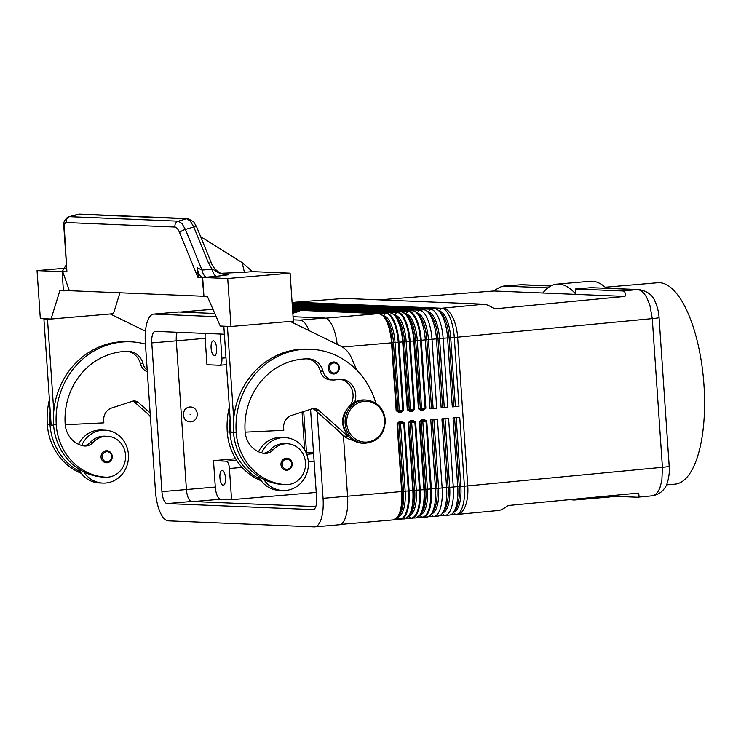 <?xml version="1.0" encoding="UTF-8"?>
<svg xmlns="http://www.w3.org/2000/svg" width="741" height="741" viewBox="0 0 741 741"><rect width="100%" height="100%" fill="white"/><g stroke="black" fill="none" stroke-linecap="round" stroke-linejoin="round"><path stroke-width="1.11" d="M293.13 302.949A28.88 10.68 85.1 0 1 295.168 302.217L344.5 298.419L296.298 302.115M379.105 299.855L493.858 290.981C498.23 287.916 501.555 286.285 503.815 286.072L547.886 287.869M503.815 286.072L520.654 284.776L550.748 286.007M401.557 422.277L403.743 423.092L408.365 490.968A28.593 10.569 85.1 0 1 399.677 519.024A0.963 0.889 92.4 0 0 400.325 519.256A28.88 10.68 -94.9 0 0 400.825 519.237A28.88 10.68 -94.9 0 0 409.106 490.913L413.348 490.542L408.717 422.666L410.106 421.555L412.691 421.323L412.969 420.379L410.579 420.592L410.31 421.527L414.21 421.499L414.877 422.138L419.508 490.014A28.593 10.569 85.1 0 1 410.81 518.07A0.963 0.889 -87.6 0 0 411.459 518.302A28.88 10.68 -94.9 0 0 411.968 518.283A28.88 10.68 -94.9 0 0 420.24 489.958L424.482 489.579L419.86 421.712L421.249 420.601L423.824 420.369L424.102 419.425L421.722 419.628L421.444 420.573L425.343 420.545L426.019 421.184L430.641 489.051A28.593 10.569 85.1 0 1 421.953 517.116A0.963 0.889 92.4 0 0 422.602 517.338A28.88 10.68 -94.9 0 0 423.102 517.329A28.88 10.68 -94.9 0 0 431.382 489.004L426.751 421.129L424.102 419.425M317.176 411.959L323.057 498.304A29.121 10.763 85.1 0 1 314.712 526.86L339.221 524.767A29.121 10.763 -94.9 0 0 347.566 496.201L402.206 491.496L397.584 423.62L398.973 422.509L401.548 422.287L401.826 421.342L399.445 421.546L398.973 422.509M423.333 409.625L420.675 409.541L421.101 410.514L423.481 410.31L423.333 409.625M292.38 306.626L407.93 311.405A28.593 10.569 85.1 0 1 420.508 340.351L425.139 408.226L420.342 408.513A0.963 0.88 -99.7 0 0 421.296 409.43L418.971 408.754L414.349 340.879A28.593 10.569 -94.9 0 0 405.66 313.943L401.224 311.711A0.963 0.889 -87.6 0 1 401.381 311.729M423.481 410.31L425.871 408.171L421.61 409.403L417.294 340.508A26.12 9.661 -94.9 0 0 405.799 314.073A1.204 1.121 -87.6 0 1 405.799 314.082L407.93 311.405A0.963 0.889 -87.6 0 1 408.541 311.072L292.352 306.265M412.191 410.579L409.541 410.495L409.958 411.468L412.339 411.264L412.191 410.579M292.473 308.043L396.787 312.359A28.593 10.569 85.1 0 1 409.365 341.305L413.997 409.18L409.208 409.467A0.963 0.88 -99.7 0 0 410.153 410.384L407.837 409.708L403.206 341.833L402.687 341.888L407.309 409.764L409.958 411.468M412.339 411.264L414.728 409.125L410.468 410.357L406.151 341.462A26.12 9.661 -94.9 0 0 394.666 315.027A1.204 1.121 -87.6 0 1 394.666 315.036L396.787 312.359A0.963 0.889 92.4 0 1 397.398 312.026L292.454 307.682M292.575 309.469L385.653 313.323A28.593 10.569 85.1 0 1 398.232 342.259L402.854 410.134L398.065 410.431A0.963 0.88 80.3 0 0 399.019 411.338L398.399 411.45L398.825 412.422L401.205 412.218L400.779 411.246L397.222 411.292L396.694 410.662L392.072 342.787A28.593 10.569 -94.9 0 0 383.384 315.851L378.947 313.619A0.963 0.889 -87.6 0 1 379.188 313.665M401.205 412.218L403.595 410.088L399.334 411.32L395.018 342.416A26.12 9.661 -94.9 0 0 383.523 315.981A1.204 1.121 -87.6 0 1 383.523 315.99L385.653 313.323A0.963 0.889 -87.6 0 1 386.265 312.98L292.547 309.108M591.012 287.675L575.424 289.009L622.764 290.963L637.251 289.583A14.44 13.403 -87.6 0 1 638.77 289.546A14.44 13.403 -87.6 0 1 638.825 289.546L591.012 287.675L637.251 289.583C640.845 289.777 644.114 292.649 647.06 298.188L649.922 305.394L652.275 318.611L662.417 467.312L467.766 485.883C468.247 493.784 467.432 500.536 465.32 506.168C463.282 511.244 460.615 513.985 457.317 514.402L456.15 514.495A28.88 10.68 85.1 0 1 455.65 514.513L451.501 514.337M457.317 514.402L498.739 510.447C500.962 510.206 504.047 508.558 507.993 505.519L638.39 493.08C639.4 495.646 639.057 497.026 637.353 497.22L607.555 496.025M669.206 466.311A14.44 0.63 -3.9 0 1 668.493 466.561A14.44 0.63 -3.9 0 1 662.417 467.312L661.861 480.483L659.981 487.597C657.943 492.672 655.276 495.414 651.987 495.831C660.296 494.46 663.454 489.736 664.168 488.754C668.493 484.438 669.994 470.424 669.197 466.311L659.073 317.611A14.44 0.63 -3.9 0 0 659.064 317.583M638.825 289.546A14.44 13.403 -87.6 0 1 639.631 289.611M550.924 285.915L522.609 284.739A14.44 13.403 92.4 0 0 522.562 284.739A14.44 13.403 92.4 0 0 521.025 284.776L504.325 286.063M612.575 496.229A108.288 40.042 85.1 0 1 608.787 497.054L575.368 499.925A108.288 40.042 85.1 0 1 573.478 499.962A108.288 40.042 85.1 0 1 570.533 499.554M580.351 498.619A108.288 40.042 85.1 0 1 575.368 499.925M558.76 284.099A108.288 40.042 85.1 0 1 576.016 294.381L542.81 293.01A108.288 40.042 85.1 0 1 556.871 284.146A108.288 40.042 85.1 0 1 558.76 284.099M575.424 289.009L576.016 294.381L624.978 296.409L494.58 308.849C489.81 305.876 486.318 304.329 484.086 304.199L344.5 298.419M556.871 284.146L590.29 281.274A108.288 40.042 85.1 0 1 592.179 281.237A108.288 40.042 85.1 0 1 606.277 288.203M622.764 290.963C624.913 291.102 625.654 292.917 624.978 296.409M484.086 304.199L442.59 308.154C446.184 308.349 449.463 311.22 452.408 316.759C455.298 322.474 457.03 329.282 457.632 337.183L652.275 318.611A14.44 0.63 -3.9 0 0 658.36 317.852A14.44 0.63 -3.9 0 0 659.073 317.611C658.962 316.351 658.786 310.785 655.748 302.921L654.72 300.735C652.265 294.705 646.949 290.972 638.77 289.546M219.929 477.676A7.456 2.76 85.1 0 1 222.068 470.359A7.456 2.76 85.1 0 1 225.477 477.899A7.456 2.76 85.1 0 1 223.337 485.216A7.456 2.76 85.1 0 1 219.929 477.676M211.102 348.159A7.456 2.76 85.1 0 1 213.232 340.832A7.456 2.76 85.1 0 1 216.65 348.381A7.456 2.76 85.1 0 1 214.51 355.699A7.456 2.76 85.1 0 1 211.102 348.159M263.305 453.316A12.032 11.171 92.4 0 0 270.382 449.75A20.452 18.979 -87.6 0 1 284.701 443.637L287.388 443.748A20.452 18.979 -87.6 0 1 287.86 443.776A20.452 18.979 -87.6 0 1 305.496 465.228A20.452 18.979 -87.6 0 1 285.702 484.623A20.452 18.979 -87.6 0 1 285.229 484.595A56.918 52.824 -87.6 0 1 236.194 432.309A76.999 71.469 -87.6 0 1 310.664 349.27A76.999 71.469 -87.6 0 1 375.817 403.178M354.68 402.104A16.848 15.635 92.4 0 0 340.851 379.142A16.848 15.635 92.4 0 0 336.423 379.642A12.032 11.171 -87.6 0 1 333.265 380.003A12.032 11.171 -87.6 0 1 322.974 371.185A16.848 15.635 92.4 0 0 308.58 358.848A16.848 15.635 92.4 0 0 308.015 358.829A67.375 62.531 92.4 0 0 245.104 431.549A24.064 22.332 92.4 0 0 262.907 453.242A12.032 11.171 92.4 0 0 264.648 453.464A12.032 11.171 92.4 0 0 273.068 449.861A20.452 18.979 -87.6 0 1 287.388 443.748M261.638 452.927A26.472 24.564 -87.6 0 1 282.062 437.69A26.472 24.564 -87.6 0 1 284.952 437.625A26.472 24.564 -87.6 0 1 308.423 463.533A26.472 24.564 -87.6 0 1 285.655 490.459A26.472 24.564 -87.6 0 1 282.766 490.523A26.472 24.564 -87.6 0 1 263.685 479.316A56.918 52.824 -87.6 0 1 233.508 432.198A76.999 71.469 -87.6 0 1 233.702 418.591L227.431 326.577L229.312 326.411M284.952 437.625L281.376 437.477A26.472 24.564 92.4 0 0 278.477 437.542A26.472 24.564 92.4 0 0 258.516 451.778M286.952 470.183A6.011 5.585 -87.6 0 1 280.978 464.663A6.011 5.585 -87.6 0 1 286.795 458.179A6.011 5.585 -87.6 0 1 286.952 470.183M339.332 367.536A6.011 5.585 -87.6 0 1 333.515 373.992A6.011 5.585 -87.6 0 1 328.189 368.462A6.011 5.585 -87.6 0 1 334.006 361.969A6.011 5.585 -87.6 0 1 339.332 367.499M190.104 414.441L190.622 414.395L190.104 414.441M189.965 421.87A7.456 6.919 -87.6 0 1 189.872 421.87A7.456 6.919 -87.6 0 1 183.277 415.006A7.456 6.919 -87.6 0 1 190.493 406.957A7.456 6.919 -87.6 0 1 190.585 406.966M183.453 415.016A7.456 6.919 -87.6 0 1 190.669 406.966A7.456 6.919 -87.6 0 1 197.263 413.83A7.456 6.919 -87.6 0 1 190.057 421.87A7.456 6.919 -87.6 0 1 183.453 415.016M147.227 370.278A12.032 11.171 -87.6 0 1 143.05 363.738A16.848 15.635 92.4 0 0 128.647 351.401A16.848 15.635 92.4 0 0 128.082 351.391A67.375 62.531 92.4 0 0 65.171 424.102A24.064 22.332 92.4 0 0 82.973 445.795A12.032 11.171 92.4 0 0 84.715 446.017A12.032 11.171 92.4 0 0 93.134 442.423A20.452 18.979 -87.6 0 1 107.454 436.301A20.452 18.979 -87.6 0 1 107.927 436.329A20.452 18.979 -87.6 0 1 125.562 457.781A20.452 18.979 -87.6 0 1 105.768 477.176A20.452 18.979 -87.6 0 1 105.296 477.148A56.918 52.824 -87.6 0 1 56.26 424.871A76.999 71.469 -87.6 0 1 130.74 341.823A76.999 71.469 -87.6 0 1 145.44 344.102M105.768 477.176L103.082 477.065A20.452 18.979 -87.6 0 1 102.61 477.037A56.918 52.824 -87.6 0 1 83.752 471.878A26.472 24.564 92.4 0 0 102.832 483.076A26.472 24.564 92.4 0 0 105.722 483.012A26.472 24.564 92.4 0 0 128.489 456.085A26.472 24.564 92.4 0 0 105.018 430.178A26.472 24.564 92.4 0 0 102.128 430.243A26.472 24.564 92.4 0 0 81.705 445.48M78.583 444.341A26.472 24.564 -87.6 0 1 98.544 430.095A26.472 24.564 -87.6 0 1 101.443 430.03L105.018 430.178M102.832 483.076L99.248 482.928A26.472 24.564 -87.6 0 1 80.176 471.73A26.472 24.564 -87.6 0 1 78.574 468.886M101.045 457.216A6.011 5.585 -87.6 0 1 106.861 450.732A6.011 5.585 -87.6 0 1 107.019 462.736A6.011 5.585 -87.6 0 1 101.045 457.216M175.052 227.052C176.59 227.283 178.109 229.136 179.6 232.628A4.817 1.399 -22.2 0 1 181.841 230.868A4.817 1.399 -22.2 0 1 185.417 229.451L181.906 223.467L178.294 221.179L69.543 216.687A4.817 4.465 92.4 0 0 66.301 222.55L175.052 227.052A4.817 4.465 -87.6 0 1 178.294 221.179L186.658 218.752A4.817 4.465 -87.6 0 1 187.945 218.604L79.787 214.13A4.817 4.465 92.4 0 0 78.49 214.279L186.658 218.752L190.28 221.04L193.79 227.024A4.817 1.399 -22.2 0 1 196.272 226.82A4.817 1.399 -22.2 0 1 196.754 227.163L211.537 263.314A4.817 1.399 -22.2 0 1 211.556 263.37M200.644 236.666L242.14 262.62L252.505 271.614L290.101 273.17L293.371 321.14L230.997 326.485L220.253 326.04L207.545 296.808L203.97 296.659L202.719 278.31L202.034 277.449L197.856 277.273C198.384 277.153 198.171 274.216 197.208 268.455L197.069 267.658C198.356 273.679 200.218 276.949 202.636 277.477L206.544 277.162A12.032 4.446 85.1 0 1 204.016 275.189A12.032 4.446 85.1 0 1 202.015 270.067L185.417 229.451L193.79 227.024L208.564 263.175A4.817 1.399 -22.2 0 1 211.046 262.972A4.817 1.399 -22.2 0 1 211.537 263.314M206.544 277.162L216.65 276.3A12.032 4.446 85.1 0 1 214.121 274.318A12.032 4.446 85.1 0 1 212.121 269.205L202.015 270.067L197.069 267.658M666.465 484.864L674.995 484.142A101.063 37.365 -94.9 0 0 703.793 382.625A101.063 37.365 -94.9 0 0 659.499 282.701A101.063 37.365 -94.9 0 0 657.73 282.738L605.23 287.239M292.751 312.128L295.353 311.98L292.778 312.443M292.815 313.045L293.612 313.082M293.603 313.017L298.308 311.618M298.28 311.248L292.704 311.442M292.704 311.368L299.568 311.146L292.825 313.11M292.732 311.841L296.131 311.683L292.751 312.007M242.14 262.62L244.419 272.299L220.716 273.29M252.505 271.614L244.419 272.299M196.754 227.163L193.716 221.865L187.945 218.604A4.817 4.465 -87.6 0 1 188.307 218.632M119.912 292.788L113.438 313.693L51.064 319.038L59.845 290.704L63.42 290.852L62.17 272.503L62.735 271.688L66.922 271.854L64.319 227.858C64.189 224.43 64.847 222.661 66.301 222.55M216.65 276.3L228.145 274.809L224.597 274.754M202.636 277.477L227.728 278.514L290.101 273.17M62.633 271.614L37.05 270.622L65.319 268.196M208.564 263.175L212.121 269.205C216.307 270.252 216.9 274.142 228.145 274.809L224.903 274.67M62.142 271.66L66.106 265.093M79.778 214.13L68.996 216.733C68.524 215.844 63.309 220.837 63.939 223.541L63.856 226.931A4.817 2.334 -3.4 0 0 64.319 227.858M63.846 226.802A4.817 2.334 -3.4 0 0 63.846 226.931L66.922 271.854M203.942 296.261L69.339 290.694L62.735 271.688M202.034 277.449L203.692 292.621M63.42 290.852L69.339 290.694M37.05 270.622L40.32 318.593L51.064 319.038M53.611 425.167L51.148 425.065L43.914 318.982L45.803 318.815M227.728 278.514L230.997 326.485M233.702 418.591A76.999 71.469 -87.6 0 1 307.978 349.159L310.664 349.27M290.176 321.409L340.406 345.945A24.064 22.332 -87.6 0 1 351.299 357.533L356.81 370.157M150.358 416.173L134.936 402.465A7.215 6.697 92.4 0 0 132.732 401.168M145.449 331.162L110.242 313.962M49.378 318.963L47.498 319.13L53.769 411.144A76.999 71.469 -87.6 0 1 128.045 341.712L130.731 341.823M43.914 318.982L47.498 319.13M65.227 424.713L103.86 422.861L103.703 420.462A12.032 11.171 -87.6 0 1 111.678 407.985L132.333 401.279A7.215 6.697 -87.6 0 1 134.529 400.983A7.215 6.697 -87.6 0 1 138.521 402.613L150.136 412.941M147.329 371.75A12.032 11.171 -87.6 0 1 140.364 363.627A16.848 15.635 92.4 0 0 127.193 351.391M80.176 471.73A56.918 52.824 -87.6 0 1 49.999 424.612A76.999 71.469 -87.6 0 1 50.193 410.996M83.381 445.878A12.032 11.171 92.4 0 0 90.458 442.312A20.452 18.979 -87.6 0 1 104.768 436.19L107.454 436.301M83.752 471.878A56.918 52.824 -87.6 0 1 53.574 424.76A76.999 71.469 -87.6 0 1 53.769 411.144M81.306 473.332A56.918 52.824 -87.6 0 1 47.313 424.5A76.999 71.469 -87.6 0 1 49.406 399.529M314.712 526.86A29.121 10.763 85.1 0 1 314.203 526.879L168.29 520.84A29.121 10.763 85.1 0 1 155.48 491.366L145.347 342.657A29.121 10.763 85.1 0 1 153.693 314.101A29.121 10.763 85.1 0 1 154.193 314.091L216.177 316.657M323.057 498.304L347.566 496.201L343.454 435.967M225.727 326.262L223.847 326.429L231.081 432.512L233.545 432.614M312.665 408.615A7.215 6.697 -87.6 0 1 314.869 409.912L344.37 436.143A19.247 17.867 92.4 0 0 353.188 440.33M227.431 326.577L223.847 326.429M350.011 437.866A19.247 17.867 -87.6 0 1 347.946 436.292L318.454 410.06A7.215 6.697 92.4 0 0 314.462 408.43A7.215 6.697 92.4 0 0 312.267 408.726L291.611 415.432A12.032 11.171 92.4 0 0 283.636 427.909L283.794 430.308L245.16 432.16M345.325 431.336A18.043 16.747 -87.6 0 1 346.195 410.366M350.595 404.919A16.848 15.635 92.4 0 0 339.498 379.151M333.265 380.003L330.579 379.892A12.032 11.171 -87.6 0 1 320.297 371.074A16.848 15.635 92.4 0 0 307.126 358.839M258.507 476.333A26.472 24.564 -87.6 0 0 260.11 479.168A56.918 52.824 -87.6 0 1 229.932 432.049A76.999 71.469 -87.6 0 1 230.127 418.443M260.11 479.168A26.472 24.564 92.4 0 0 279.181 490.375L282.766 490.523M285.702 484.623L283.016 484.512A20.452 18.979 -87.6 0 1 282.543 484.484A56.918 52.824 -87.6 0 1 263.685 479.316M346.566 437.811A18.043 16.747 -87.6 0 1 339.573 431.873M261.24 480.779A56.918 52.824 -87.6 0 1 227.246 431.938A76.999 71.469 -87.6 0 1 229.339 406.966M313.489 452.167L306.515 452.705A96.256 4.214 176.1 0 1 306.126 452.732M302.059 412.042L304.625 449.796M220.272 334.043L221.911 358.172A7.215 2.668 85.1 0 1 219.845 365.248A7.215 2.668 85.1 0 1 219.716 365.257L206.961 364.729L205.164 338.341A12.032 4.446 85.1 0 1 205.22 333.422M422.389 517.329L418.017 517.153L427.187 516.977A28.88 10.68 -94.9 0 0 431.216 514.245A28.88 10.68 -94.9 0 0 435.467 488.652L430.771 419.823L437.459 419.249L442.145 488.078A28.88 10.68 85.1 0 1 433.874 516.412L438.329 516.023A28.88 10.68 -94.9 0 0 442.358 513.291A28.88 10.68 -94.9 0 0 446.601 487.698L441.914 418.869L448.592 418.295L453.288 487.124A28.88 10.68 85.1 0 1 445.008 515.458L449.463 515.069A28.88 10.68 -94.9 0 0 453.492 512.337A28.88 10.68 -94.9 0 0 457.743 486.744L453.047 417.915L459.735 417.34L464.422 486.17L467.766 485.883L457.632 337.183L454.289 337.47L458.985 406.3L452.297 406.874L447.601 338.044A28.88 10.68 -94.9 0 0 438.839 310.84A28.88 10.68 -94.9 0 0 434.902 308.812L292.13 302.902M316.231 492.422L231.562 499.675L229.432 468.497A7.215 2.668 -94.9 0 0 226.255 461.189L213.501 460.661L235.657 458.762M231.562 499.675L220.596 499.221A12.032 4.446 85.1 0 1 215.298 487.05L213.501 460.661M542.81 293.01L493.858 290.981M295.168 302.217A28.88 10.68 85.1 0 1 295.668 302.208L441.58 308.237A28.88 10.68 85.1 0 1 454.289 337.47L450.704 337.646A26.12 9.661 -94.9 0 0 439.218 311.211L441.58 308.237L442.59 308.154M292.167 303.477L430.447 309.192A28.88 10.68 85.1 0 1 443.146 338.424L447.842 407.254L441.164 407.828L436.468 338.998A28.88 10.68 -94.9 0 0 427.696 311.794A28.88 10.68 -94.9 0 0 423.759 309.766L292.223 304.329M292.26 304.894L419.304 310.155A28.88 10.68 85.1 0 1 432.012 339.378L436.708 408.208L430.021 408.782L425.325 339.952A28.88 10.68 -94.9 0 0 416.553 312.748A28.88 10.68 -94.9 0 0 412.626 310.72L292.315 305.746M458.985 406.3L452.297 406.874M447.842 407.254L441.164 407.828M436.708 408.208L430.021 408.782M456.16 417.646L460.846 486.346L464.422 486.17A28.88 10.68 85.1 0 1 456.15 514.495M445.008 515.458A28.88 10.68 85.1 0 1 444.507 515.467L440.358 515.291M433.874 516.412A28.88 10.68 85.1 0 1 433.374 516.421L429.224 516.245M214.797 313.48L178.701 311.989A29.121 10.763 -94.9 0 0 178.192 311.998L153.693 314.101M337.146 344.352A29.121 10.763 -94.9 0 0 324.614 318.028L293.065 316.722M310.562 409.282L316.611 498.035A11.791 4.363 85.1 0 1 313.239 509.604A11.791 4.363 85.1 0 1 313.026 509.604L167.114 503.565A11.791 4.363 85.1 0 1 161.927 491.635L151.785 342.926A11.791 4.363 85.1 0 1 155.165 331.366A11.791 4.363 85.1 0 1 155.378 331.357L224.384 334.21M177.118 332.255A11.791 4.363 -94.9 0 0 176.293 340.832L186.426 489.532A11.791 4.363 -94.9 0 0 191.623 501.472L315.796 506.603M293.279 319.843L300.114 320.121A29.121 10.763 85.1 0 1 309.034 330.625M399.445 421.546L397.056 423.676L398.954 423.38L403.576 491.255A26.12 9.661 85.1 0 1 399.742 514.402L398 516.829A28.593 10.569 -94.9 0 0 402.206 491.496L405.151 491.126A26.12 9.661 85.1 0 1 398.112 516.681M410.579 420.592L408.198 422.722L410.088 422.426L414.719 490.301A26.12 9.661 85.1 0 1 410.875 513.448L409.143 515.875A28.593 10.569 -94.9 0 0 413.348 490.542L416.294 490.172A26.12 9.661 85.1 0 1 409.254 515.717M421.722 419.628L419.332 421.768L421.231 421.472L425.853 489.347A26.12 9.661 85.1 0 1 422.018 512.494L420.277 514.921A28.593 10.569 -94.9 0 0 424.482 489.579L427.427 489.217A26.12 9.661 85.1 0 1 420.388 514.763M453.807 511.901A26.12 9.661 85.1 0 0 460.846 486.346L436.995 488.393A26.12 9.661 85.1 0 1 433.152 511.54L431.216 514.245M443.451 418.739L448.129 487.439A26.12 9.661 85.1 0 1 444.294 510.586L442.358 513.291M454.585 417.785L459.272 486.485A26.12 9.661 85.1 0 1 455.428 509.623L453.492 512.337M403.595 410.088L398.964 342.212L393.443 342.555A26.12 9.661 -94.9 0 0 385.505 317.954L383.384 315.851M414.728 409.125L410.106 341.258L404.577 341.601A26.12 9.661 -94.9 0 0 396.648 316.991L394.527 314.897L390.081 312.665A0.963 0.889 92.4 0 0 389.979 312.665A28.88 10.68 85.1 0 1 402.687 341.888L398.964 342.212A28.88 10.68 -94.9 0 0 386.265 312.98L389.979 312.665L292.519 308.636L390.081 312.665A0.963 0.889 92.4 0 1 390.238 312.683M425.871 408.171L421.24 340.304L413.821 340.934L418.452 408.81L421.101 410.514M423.759 309.766L419.304 310.155L416.933 313.119A26.12 9.661 -94.9 0 1 428.428 339.554L426.853 339.693A26.12 9.661 -94.9 0 0 418.924 315.082L416.553 312.748M434.902 308.812L430.447 309.192L428.076 312.165A26.12 9.661 -94.9 0 1 439.57 338.6L437.996 338.73A26.12 9.661 -94.9 0 0 430.058 314.128L427.696 311.794M455.4 406.476L450.704 337.646L449.129 337.776A26.12 9.661 -94.9 0 0 441.201 313.174L438.839 310.84M422.5 420.49L422.805 421.342L421.231 421.472A0.963 0.88 80.3 0 1 421.731 420.555M419.99 515.31L421.953 517.116L418.295 516.968M426.751 421.129L422.805 421.342L427.427 489.217L436.995 488.393L432.309 419.693M411.366 421.444L411.663 422.296L410.088 422.426A0.963 0.88 80.3 0 1 410.597 421.509M415.618 422.083L411.663 422.296L416.294 490.172L420.24 489.958L415.618 422.083L412.969 420.379M408.856 516.264L410.81 518.07L407.161 517.922M400.223 422.398L400.529 423.25L398.954 423.38A0.963 0.88 80.3 0 1 399.455 422.463M399.186 422.481L401.631 422.277M397.713 517.218L399.677 519.024L396.018 518.876M404.475 423.037L400.529 423.25L405.151 491.126L409.106 490.913L404.475 423.037L401.826 421.342M405.66 313.943L407.782 316.036A26.12 9.661 -94.9 0 1 415.72 340.647L420.342 408.513L418.452 408.81M394.527 314.897A28.593 10.569 -94.9 0 1 403.206 341.833L404.577 341.601L409.208 409.467L407.309 409.764M325.595 318.185L378.836 313.619A0.963 0.889 -87.6 0 1 378.947 313.619L292.612 310.044L378.836 313.619A28.88 10.68 85.1 0 1 391.544 342.842L393.443 342.555L398.065 410.431L396.176 410.718L398.825 412.422M362.506 443.22A21.656 20.1 -87.6 0 1 343.352 423.296A21.656 20.1 -87.6 0 1 364.294 399.945L366.091 400.02A21.656 20.1 -87.6 0 0 345.139 423.37A21.656 20.1 -87.6 0 0 364.294 443.294L362.506 443.22C351.382 441.803 344.963 435.152 343.268 423.287C343.852 408.856 350.864 401.076 364.294 399.945M384.57 420.054A20.452 18.979 -87.6 0 1 367.027 442.062A20.452 18.979 -87.6 0 1 346.705 423.296A20.452 18.979 -87.6 0 1 364.248 401.289A20.452 18.979 -87.6 0 1 384.57 420.054M270.382 449.75L273.068 449.861M287.249 469.238A5.057 4.687 92.4 0 0 291.584 463.801A5.057 4.687 92.4 0 0 286.554 459.161A5.057 4.687 92.4 0 0 282.219 464.598A5.057 4.687 92.4 0 0 287.249 469.238M334.46 373.029A5.057 4.687 92.4 0 0 338.794 367.592A5.057 4.687 92.4 0 0 333.774 362.96A5.057 4.687 92.4 0 0 329.439 368.397A5.057 4.687 92.4 0 0 334.46 373.029M105.296 477.148L102.61 477.037M111.65 456.354A5.057 4.687 92.4 0 0 106.63 451.714A5.057 4.687 92.4 0 0 102.295 457.151A5.057 4.687 92.4 0 0 107.315 461.791A5.057 4.687 92.4 0 0 111.65 456.354M180.6 312.063L212.973 309.293M179.6 232.628L197.856 277.273M134.936 402.465L138.521 402.613M143.05 363.738L140.364 363.627M93.134 442.423L90.458 442.312M56.26 424.871L53.574 424.76M49.999 424.612L47.313 424.5M150.543 418.998A21.656 20.1 -87.6 0 1 150.043 415.896M318.454 410.06L314.869 409.912M347.946 436.292L344.37 436.143M227.246 431.938L229.932 432.049M320.297 371.074L322.974 371.185M282.543 484.484L285.229 484.595M233.508 432.198L236.194 432.309M306.515 452.705L303.708 411.505M221.911 358.172L225.986 357.82M226.255 461.189L236.62 460.3M306.746 454.298L313.591 453.705M229.432 468.497L242.112 467.414M308.349 461.736L314.11 461.245M193.512 501.546L220.596 499.221M295.011 303.023L296.669 302.115M342.407 347.057L391.544 342.842L396.176 410.718M397.056 423.676L401.687 491.552A28.88 10.68 85.1 0 1 393.406 519.876L398 516.829M408.198 422.722L412.82 490.598A28.88 10.68 85.1 0 1 404.549 518.922L395.731 519.071L400.112 519.246M419.332 421.768L423.963 489.644A28.88 10.68 85.1 0 1 415.682 517.968L406.874 518.116M444.267 407.43L439.57 338.6L449.129 337.776L453.825 406.614M433.124 408.384L428.428 339.554L437.996 338.73L442.692 407.569M412.626 310.72L408.541 311.072A28.88 10.68 -94.9 0 1 421.24 340.304L426.853 339.693L431.549 408.523M410.106 341.258L413.821 340.934A28.88 10.68 85.1 0 0 401.122 311.711A0.963 0.889 -87.6 0 1 401.224 311.711L292.417 307.209L401.122 311.711L397.398 312.026A28.88 10.68 -94.9 0 1 410.106 341.258M406.883 518.107L411.255 518.292M455.65 514.513L453.409 512.448M444.507 515.467L442.275 513.402M445.026 418.6L449.704 487.3A26.12 9.661 85.1 0 1 442.664 512.855M433.374 516.421L431.132 514.356M433.883 419.554L438.57 488.254A26.12 9.661 85.1 0 1 431.531 513.809M151.785 342.926L205.164 338.341M161.927 491.635L215.298 487.05M167.114 503.565L191.623 501.472M300.114 320.121L324.614 318.028M154.193 314.091L178.701 311.989M637.353 497.22L651.987 495.831M366.091 400.02C377.215 401.437 383.625 408.078 385.329 419.952C384.746 434.383 377.734 442.164 364.294 443.294M286.295 470.192C290.037 469.905 292 467.747 292.186 463.718C291.695 460.402 289.898 458.549 286.795 458.179M333.515 373.992C337.248 373.705 339.211 371.547 339.397 367.517C338.906 364.202 337.109 362.349 334.006 361.969M106.361 462.755C109.39 463.014 111.354 460.846 112.252 456.271C111.761 452.973 109.964 451.13 106.861 450.732M226.589 274.837C218.752 274.763 212.176 266.362 211.528 263.314M77.953 214.325L68.996 216.733M150.58 419.462L149.951 415.812M219.845 365.248L226.459 364.683M520.654 284.776L522.562 284.739M180.35 312.054L212.963 309.256M340.573 524.406L393.406 519.876M409.143 515.875L404.549 518.922M420.277 514.921L415.682 517.968"/></g></svg>
